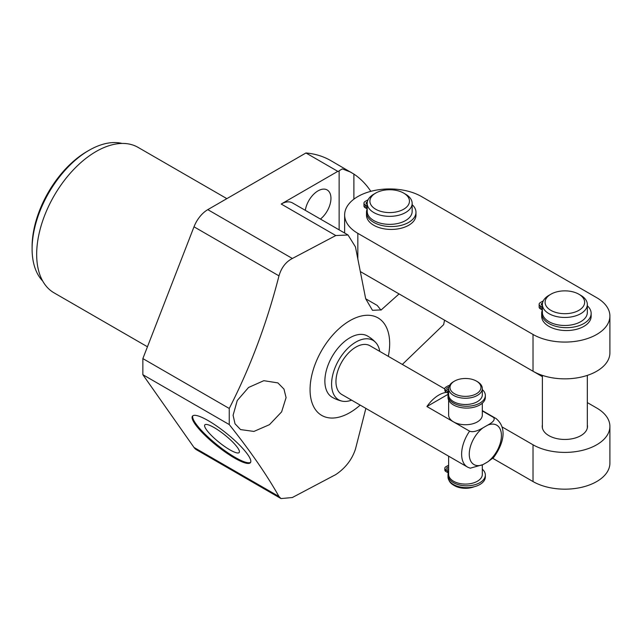 <?xml version="1.0" encoding="UTF-8"?>
<svg xmlns="http://www.w3.org/2000/svg" width="642" height="642" viewBox="0 0 642 642"><rect width="100%" height="100%" fill="white"/><g stroke="black" fill="none" stroke-linecap="round" stroke-linejoin="round"><path stroke-width="0.96" d="M449.215 385.994L448.533 385.601L445.925 387.11A3.691 2.135 0 0 0 444.842 388.619L444.842 390.456A3.691 2.135 0 0 0 445.925 391.965L447.506 392.872A3.691 2.135 180 0 1 448.301 393.562M444.842 388.619A3.691 2.135 0 0 0 445.925 390.119L447.506 391.034A3.691 2.135 180 0 1 448.581 392.543A3.691 2.135 180 0 1 448.485 393.024A18.666 10.778 0 0 0 448.004 395.464A18.666 10.778 0 0 0 466.67 406.25A18.666 10.778 0 0 0 485.344 395.464A18.666 10.778 0 0 0 482.319 389.59M448.004 395.464L448.004 397.31A18.666 10.778 0 0 0 466.67 408.087A18.666 10.778 0 0 0 485.344 397.31L485.344 395.464M447.602 389.534A1.846 1.067 180 0 1 448.63 389.389M448.63 389.678A1.846 1.067 180 0 1 447.225 389.365A1.846 1.067 180 0 1 446.688 388.619A1.846 1.067 180 0 1 448.718 387.551M448.63 388.53A16.844 9.726 180 0 0 459.03 397.51A16.844 9.726 180 0 0 477.391 395.4A16.844 9.726 0 0 0 482.319 388.53L482.319 394.782A16.844 9.726 180 0 1 477.391 401.651A16.844 9.726 180 0 1 459.03 403.762A16.844 9.726 180 0 1 448.63 394.782L448.63 388.53A16.844 9.726 180 0 1 453.565 381.653L454.52 381.099L453.565 381.653M482.319 403.184L482.319 415.005A16.844 9.726 180 0 1 477.391 421.882A16.844 9.726 180 0 1 459.03 423.993A16.844 9.726 180 0 1 448.63 415.005L448.63 400.086M472.087 487.198A16.844 9.726 180 0 1 453.565 485.135A16.844 9.726 180 0 1 449.095 480.521M482.319 464.985L482.319 474.358A16.844 9.726 180 0 1 477.391 481.235A16.844 9.726 180 0 1 459.03 483.346A16.844 9.726 180 0 1 448.63 474.358L448.63 456.173M482.319 388.53A16.844 9.726 0 0 0 477.391 381.653L476.436 381.099A15.496 8.948 0 0 0 454.52 381.099A15.496 8.948 180 0 0 454.52 393.747A15.496 8.948 180 0 0 476.436 393.747A15.496 8.948 0 0 0 476.436 381.099M470.241 468.187L483.057 464.575A22.751 13.137 -60 0 1 469.262 454.151A22.751 13.137 -60 0 1 483.057 427.797C477.11 431.312 472.624 432.435 469.591 431.159L426.914 406.53L448.116 394.284M482.319 410.944L493.465 417.38C495.367 419.443 493.425 422.035 487.639 425.156A22.751 13.137 -60 0 1 501.434 435.573A22.751 13.137 -60 0 1 487.639 461.927L493.521 457.634C502.598 445.315 508.271 428.655 496.081 418.584A28.152 16.251 -60 0 1 496.627 418.961M483.057 427.797L487.639 425.156M493.473 417.38A28.152 16.251 -60 0 1 495.608 418.279A28.152 16.251 -60 0 1 496.081 418.576M468.564 467.585A28.152 16.251 -60 0 1 467.954 467.304A28.152 16.251 -60 0 1 467.456 467.039L341.785 394.485A28.152 16.251 -60 0 1 335.959 381.597A28.152 16.251 -60 0 1 348.245 353.269A28.152 16.251 -60 0 1 369.936 345.725L444.842 388.972M467.456 467.039A28.152 16.251 -60 0 1 461.63 454.151A28.152 16.251 -60 0 1 469.591 431.167M426.914 406.53A28.152 16.251 -60 0 1 446.631 392.374M483.057 464.575L487.639 461.927M379.759 351.399A34.323 19.822 120 0 0 375.755 342.563A34.323 19.822 120 0 0 355.861 342.074A34.323 19.822 120 0 0 332.708 375.056A34.323 19.822 120 0 0 341.953 401.106A34.323 19.822 120 0 0 351.607 400.151M341.953 401.106A35.358 35.358 0 0 1 332.195 397.27A35.358 20.416 120 0 1 326.778 368.933A35.358 20.416 120 0 1 349.874 337.78A35.358 20.416 -60 0 1 367.553 336.031A35.358 35.358 0 0 1 375.755 342.563M360.178 405.102A56.295 32.501 -60 0 1 310.062 389.63A56.295 32.501 -60 0 1 349.874 320.679A56.295 32.501 -60 0 1 389.678 343.663A56.295 32.501 -60 0 1 388.322 356.342M542.386 376.653L444.537 320.173A168.894 97.512 -60 0 1 443.638 324.651L402.333 364.431M286.075 397.623L281.605 411.899L269.471 424.667L253.919 431.432L240.549 429.578L235.012 423.768L233.094 415.286L237.251 400.512L248.574 387.455L263.814 380.682L277.874 382.897L283.973 389.084L286.075 397.623M278.981 496.507L281.044 498.585L196.532 449.793A22.518 13 -60 0 1 194.004 447.45L278.981 496.507C266.887 474.992 250.308 451.005 229.242 424.563L229.242 408.464C250.324 367.28 266.903 323.078 278.981 275.859C281.381 267.658 285.842 261.856 292.367 258.477L335.79 235.542L281.212 204.036A22.518 13 -60 0 1 292.471 202.92L348.036 234.996L335.79 235.542M281.044 498.585L292.367 497.51L335.79 474.574C345.42 468.098 351.976 459.624 355.451 449.151L365.876 408.392M502.004 426.882L533.021 444.786A45.036 26.001 0 0 0 582.101 450.419A45.036 26.001 0 0 0 609.9 426.392A45.036 26.001 0 0 0 596.707 408.007L587.334 402.598M587.334 424.852A22.63 13.065 180 0 1 587.494 426.392A22.63 13.065 180 0 1 573.523 438.462A22.63 13.065 180 0 1 548.862 435.629A22.63 13.065 180 0 1 542.225 426.392A22.63 13.065 180 0 1 542.386 424.852M492.839 458.364L533.021 481.556A45.036 26.001 0 0 0 582.101 487.19A45.036 26.001 0 0 0 609.9 463.171L609.9 426.392M380.963 309.917L372.472 310.311L365.691 298.771L377.183 305.407L380.979 310.11L399.075 293.924L360.371 271.582M533.021 334.458A45.036 26.001 0 0 0 582.101 340.091A45.036 26.001 0 0 0 609.9 316.073A45.036 26.001 0 0 0 596.707 297.679L421.521 196.564A45.036 26.001 0 0 0 372.44 190.931A45.036 26.001 0 0 0 344.642 214.958A45.036 26.001 0 0 0 357.835 233.343L533.021 334.458L533.021 371.237A45.036 26.001 0 0 0 582.101 376.87A45.036 26.001 0 0 0 609.9 352.843L609.9 316.073M399.075 293.924L533.021 371.237M281.212 204.036L337.796 171.358L305.953 152.973A168.894 97.512 -60 0 1 330.815 160.62L353.886 174.078L353.886 199.172M337.796 171.358A168.894 97.512 -60 0 1 339.137 171.494L339.056 170.828L342.314 168.894L350.893 172.208M370.827 191.34A168.894 97.512 120 0 0 353.886 174.078M348.036 234.996L355.451 246.897L365.691 298.771M194.004 447.45L142.861 374.695L142.861 358.597L194.004 226.803A22.518 13 -60 0 1 207.791 209.645L292.367 258.477M305.953 152.973L207.791 209.645M147.451 346.776L54.064 292.856A83.998 48.495 -60 0 1 36.666 254.401A83.998 48.495 -60 0 1 73.332 169.873A83.998 48.495 -60 0 1 138.062 147.371L226.859 198.635M42.677 281.003A80.531 46.497 -60 0 1 32.1 248.935A80.531 46.497 -60 0 1 89.045 150.308A80.531 46.497 -60 0 1 122.1 143.439M89.045 150.308L87.127 151.408A77.826 44.932 -60 0 0 32.1 246.729L32.1 248.935M305.319 210.335A18.289 10.561 -60 0 1 314.219 193.724A18.289 10.561 -60 0 1 327.171 189.96A18.289 10.561 -60 0 1 330.951 198.33A18.289 10.561 -60 0 1 320.446 219.066M339.137 229.86L339.137 171.494M229.242 424.563L142.861 374.695M208.321 420.703A37.156 7.848 -141.2 0 0 192.496 416.112A37.156 7.848 -141.2 0 0 203.963 434.321A37.156 7.848 -141.2 0 0 234.595 458.083A37.156 7.848 -141.2 0 0 250.412 462.673A37.156 7.848 -141.2 0 0 238.944 444.465A37.156 7.848 -141.2 0 0 208.321 420.703M192.817 415.807A37.156 7.848 -141.2 0 0 205.183 434.297A37.156 7.848 -141.2 0 0 235.141 457.393A37.156 7.848 38.8 0 0 250.645 462.296M214.211 427.62A22.045 4.663 38.8 0 1 232.059 441.391A22.045 4.663 38.8 0 1 239.305 452.337A22.045 4.663 38.8 0 1 229.804 449.793A22.045 4.663 -141.2 0 1 211.314 435.372A22.045 4.663 -141.2 0 1 204.975 424.739A22.045 4.663 -141.2 0 1 214.211 427.62M223.906 434.265A20.111 4.253 -141.2 0 0 225.936 435.902M229.242 408.464L142.861 358.597M482.319 469.174A18.666 10.778 180 0 1 485.344 475.048A18.666 10.778 180 0 1 466.67 485.825A18.666 10.778 180 0 1 448.004 475.048A18.666 10.778 180 0 1 448.485 472.608A3.691 2.135 0 0 0 448.581 472.119A3.691 2.135 0 0 0 447.506 470.618L445.925 469.703A3.691 2.135 180 0 1 444.842 468.195A3.691 2.135 180 0 1 445.925 466.686L448.63 465.233M448.63 467.127A1.846 1.067 0 0 0 446.688 468.195A1.846 1.067 0 0 0 447.225 468.949A1.846 1.067 0 0 0 448.63 469.262M448.301 473.138A3.691 2.135 0 0 0 447.506 472.456L445.925 471.541A3.691 2.135 180 0 1 444.842 470.032L444.842 468.195M485.344 475.048L485.344 476.886A18.666 10.778 180 0 1 466.67 487.663A18.666 10.778 180 0 1 448.004 476.886L448.004 475.048M448.63 468.965A1.846 1.067 0 0 0 447.602 469.117M474.221 486.74A15.496 8.948 180 0 1 454.52 485.681L453.565 485.135M367.208 203.37A22.478 12.976 180 0 0 381.083 215.359A22.478 12.976 180 0 0 405.575 212.542A22.478 12.976 0 0 0 412.156 203.37L412.156 211.387A22.478 12.976 180 0 1 405.575 220.559A22.478 12.976 180 0 1 381.083 223.376A22.478 12.976 180 0 1 367.208 211.387L367.208 203.37A22.478 12.976 180 0 1 373.788 194.197L375.698 193.09L373.788 194.197M412.156 203.37A22.478 12.976 0 0 0 405.575 194.197L403.666 193.09A19.774 11.412 0 0 0 375.698 193.09A19.774 11.412 180 0 0 375.698 209.236A19.774 11.412 180 0 0 403.666 209.236A19.774 11.412 0 0 0 403.666 193.09M368.107 199.734L365.21 201.403A4.237 2.448 0 0 0 363.966 203.137L363.966 206.002A4.237 2.448 0 0 0 365.21 207.735L366.542 208.498A4.237 2.448 180 0 1 367.176 208.963M367.208 208.883A24.741 14.284 0 0 0 366.494 212.285L366.494 215.15A24.741 14.284 0 0 0 391.235 229.435A24.741 14.284 0 0 0 415.968 215.15L415.968 212.285A24.741 14.284 0 0 0 412.156 204.662M367.208 204.212A2.119 1.22 180 0 1 366.702 203.995A2.119 1.22 180 0 1 366.084 203.137A2.119 1.22 180 0 1 367.328 202.021M366.494 212.285A24.741 14.284 0 0 0 391.235 226.562A24.741 14.284 0 0 0 415.968 212.285M363.966 203.137A4.237 2.448 0 0 0 365.21 204.862L366.542 205.633A4.237 2.448 180 0 1 367.208 206.13M542.386 304.485A22.478 12.976 180 0 0 556.261 316.474A22.478 12.976 180 0 0 580.753 313.657A22.478 12.976 0 0 0 587.334 304.485L587.334 312.502A22.478 12.976 180 0 1 580.753 321.674A22.478 12.976 180 0 1 556.261 324.491A22.478 12.976 180 0 1 542.386 312.502L542.386 304.485A22.478 12.976 180 0 1 548.966 295.312L548.966 295.312A22.478 12.976 0 0 1 548.974 295.312M587.334 304.485A22.478 12.976 0 0 0 580.753 295.312L578.843 294.205A19.774 11.412 0 0 0 550.876 294.205A19.774 11.412 0 0 0 550.876 294.213L548.966 295.312M543.284 300.849L540.387 302.526A4.237 2.448 0 0 0 539.144 304.252L539.144 307.125A4.237 2.448 0 0 0 540.387 308.85L541.72 309.621A4.237 2.448 180 0 1 542.354 310.086M542.386 309.998A24.741 14.284 0 0 0 541.679 313.4L541.679 316.265A24.741 14.284 0 0 0 566.413 330.55A24.741 14.284 0 0 0 591.154 316.265L591.154 313.4A24.741 14.284 0 0 0 587.334 305.777M542.386 305.335A2.119 1.22 180 0 1 541.888 305.119A2.119 1.22 180 0 1 541.262 304.252A2.119 1.22 180 0 1 542.506 303.136M541.679 313.4A24.741 14.284 0 0 0 566.413 327.685A24.741 14.284 0 0 0 591.154 313.4M539.144 304.252A4.237 2.448 0 0 0 540.387 305.977L541.72 306.748A4.237 2.448 180 0 1 542.386 307.253M550.876 294.213A19.774 11.412 180 0 0 550.884 310.351A19.774 11.412 180 0 0 578.843 310.351A19.774 11.412 0 0 0 578.843 294.205M447.506 392.872L447.506 391.034M194.004 226.803L278.981 275.859M357.835 258.838L357.835 233.343M533.021 444.786L533.021 481.556M445.925 469.703L445.925 471.541M447.506 470.618L447.506 472.456M445.925 391.965L445.925 390.119M366.542 208.498L366.542 205.633M365.21 207.735L365.21 204.862M541.72 309.621L541.72 306.748M540.387 308.85L540.387 305.977M495.608 418.279L482.319 410.615M467.954 467.296L470.353 468.219M344.642 233.038L344.642 214.958M542.386 375.377L542.386 427.933M587.334 375.377L587.334 427.933"/></g></svg>
